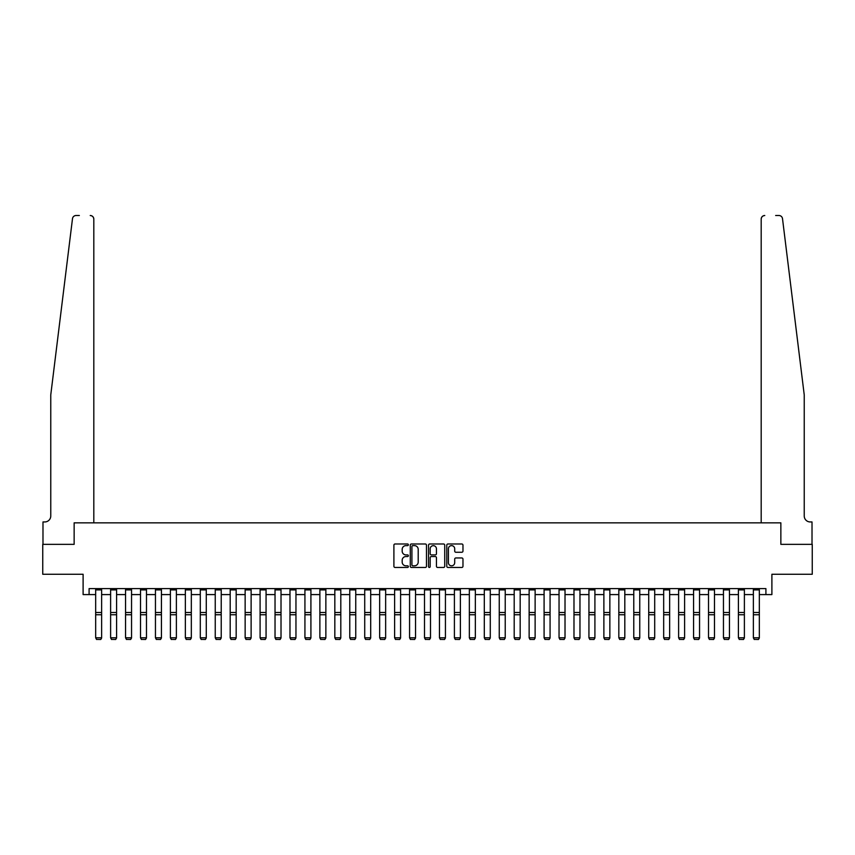 <?xml version="1.0" encoding="UTF-8"?>
<svg xmlns="http://www.w3.org/2000/svg" width="855" height="855" viewBox="0 0 855 855"><rect width="100%" height="100%" fill="white"/><g stroke="black" fill="none" stroke-linecap="round" stroke-linejoin="round"><path stroke-width="1.28" d="M408.369 544.806A0.823 0.823 0 0 0 407.546 543.983L395.074 543.983A1.176 1.176 0 0 0 393.899 545.159L393.899 566.288A1.176 1.176 0 0 0 395.074 567.464L407.546 567.464A0.823 0.823 0 0 0 408.369 566.641A0.823 0.823 0 0 0 407.546 565.818L405.933 565.818A3.751 3.751 0 0 1 402.181 562.056L402.181 560.303A3.751 3.751 0 0 1 405.933 556.541L407.546 556.541A0.823 0.823 0 0 0 408.369 555.718A0.823 0.823 0 0 0 407.546 554.906L405.933 554.906A3.751 3.751 0 0 1 402.181 551.144L402.181 549.38A3.751 3.751 0 0 1 405.933 545.629L407.546 545.629A0.823 0.823 0 0 0 408.369 544.806M461.807 552.255A1.176 1.176 0 0 0 462.972 551.09L462.972 545.159A1.176 1.176 0 0 0 461.807 543.983L447.956 543.983A1.176 1.176 0 0 0 446.78 545.159L446.78 566.288A1.176 1.176 0 0 0 447.956 567.464L461.807 567.464A1.176 1.176 0 0 0 462.972 566.288L462.972 559.127A1.176 1.176 0 0 0 461.807 557.952L455.875 557.952A1.176 1.176 0 0 0 454.7 559.127L454.7 562.676A3.142 3.142 0 0 1 451.558 565.818A3.142 3.142 0 0 1 448.426 562.676L448.426 548.771A3.142 3.142 0 0 1 451.558 545.629A3.142 3.142 0 0 1 454.7 548.771L454.7 551.09A1.176 1.176 0 0 0 455.875 552.255L461.807 552.255M79.344 215.513L76.052 215.513A3.591 3.591 0 0 0 72.493 218.666C74.609 214.915 74.609 214.915 72.493 218.666L50.766 394.882L50.766 515.96A5.974 5.974 0 0 1 44.781 521.945L42.985 521.945L42.985 544.357L74.139 544.357L42.75 544.357L42.75 574.261L83.106 574.261L83.106 594.588L89.091 594.588L89.091 588.603L765.909 588.603L765.909 594.588L771.894 594.588L771.894 574.261L812.25 574.261L812.25 544.357L780.861 544.357L780.861 522.843L761.185 522.843L761.185 219.104L761.185 522.843M93.815 522.843L93.815 219.104L93.815 522.843L74.139 522.843L74.139 544.357L74.139 522.843L780.861 522.843L780.861 544.357L812.015 544.357L812.015 521.945L810.219 521.945A5.974 5.974 0 0 1 804.234 515.96A5.974 5.974 0 0 0 810.219 521.945M426.474 545.159A1.176 1.176 0 0 0 425.298 543.983L411.447 543.983A1.176 1.176 0 0 0 410.272 545.159L410.272 566.288A1.176 1.176 0 0 0 411.447 567.464L425.298 567.464A1.176 1.176 0 0 0 426.474 566.288L426.474 545.159M429.702 543.983L443.553 543.983A1.176 1.176 0 0 1 444.728 545.159L444.728 566.288A1.176 1.176 0 0 1 443.553 567.464L437.621 567.464A1.176 1.176 0 0 1 436.445 566.288L436.445 557.717A1.176 1.176 0 0 0 435.281 556.541L431.348 556.541A1.176 1.176 0 0 0 430.172 557.717L430.172 566.641A0.823 0.823 0 0 1 429.349 567.464A0.823 0.823 0 0 1 428.526 566.641L428.526 545.159A1.176 1.176 0 0 1 429.702 543.983M89.091 594.588L95.664 594.588M101.638 594.588L110.616 594.588M116.59 594.588L125.557 594.588M131.542 594.588L140.509 594.588M146.483 594.588L155.45 594.588M161.435 594.588L170.401 594.588M176.376 594.588L185.353 594.588M191.328 594.588L200.294 594.588M206.279 594.588L215.246 594.588M221.221 594.588L230.187 594.588M236.172 594.588L245.139 594.588M251.124 594.588L260.091 594.588M266.065 594.588L275.032 594.588M281.017 594.588L289.984 594.588M295.958 594.588L304.925 594.588M310.91 594.588L319.877 594.588M325.862 594.588L334.829 594.588M340.803 594.588L349.77 594.588M355.755 594.588L364.722 594.588M370.696 594.588L379.663 594.588M385.648 594.588L394.615 594.588M400.6 594.588L409.566 594.588M415.541 594.588L424.508 594.588M430.493 594.588L439.459 594.588M445.434 594.588L454.4 594.588M460.385 594.588L469.352 594.588M475.337 594.588L484.304 594.588M490.278 594.588L499.245 594.588M505.23 594.588L514.197 594.588M520.171 594.588L529.138 594.588M535.123 594.588L544.09 594.588M550.075 594.588L559.042 594.588M565.016 594.588L573.983 594.588M579.968 594.588L588.935 594.588M594.909 594.588L603.876 594.588M609.861 594.588L618.828 594.588M624.813 594.588L633.779 594.588M639.754 594.588L648.721 594.588M654.706 594.588L663.672 594.588M669.647 594.588L678.624 594.588M684.598 594.588L693.565 594.588M699.55 594.588L708.517 594.588M714.491 594.588L723.458 594.588M729.443 594.588L738.41 594.588M744.384 594.588L753.362 594.588M759.336 594.588L765.909 594.588M412.741 545.629A0.823 0.823 0 0 0 411.918 546.452L411.918 564.995A0.823 0.823 0 0 0 412.741 565.818L414.44 565.818A3.751 3.751 0 0 0 418.202 562.056L418.202 549.38A3.751 3.751 0 0 0 414.44 545.629L412.741 545.629M436.445 548.825A3.142 3.142 0 0 0 433.314 545.682A3.142 3.142 0 0 0 430.172 548.825L430.172 553.73A1.176 1.176 0 0 0 431.348 554.906L435.281 554.906A1.176 1.176 0 0 0 436.445 553.73L436.445 548.825M101.638 588.603L101.638 638.001L100.751 639.487L96.562 639.401L100.751 639.487M96.562 639.487L95.664 637.787L101.638 637.787L100.751 639.401M95.664 588.603L95.664 637.787L96.562 639.401M93.815 219.104A3.591 3.591 0 0 0 90.224 215.513C92.383 215.749 93.58 216.946 93.815 219.104M50.766 515.96A5.974 5.974 0 0 1 44.781 521.945M796.4 331.377L782.507 218.666C780.391 214.915 780.391 214.915 782.507 218.666L804.234 394.882L804.234 515.96M775.656 215.513L778.948 215.513A3.591 3.591 0 0 1 782.507 218.666M764.776 215.513A3.591 3.591 0 0 0 761.185 219.104C761.42 216.946 762.617 215.749 764.776 215.513M116.59 588.603L116.59 638.001L115.692 639.487L111.513 639.401L115.692 639.487M111.513 639.487L110.616 637.787L116.59 637.787L115.692 639.401M110.616 588.603L110.616 637.787L111.513 639.401M131.542 588.603L131.542 638.001L130.644 639.487L126.455 639.401L130.644 639.487M126.455 639.487L125.557 637.787L131.542 637.787L130.644 639.401M125.557 588.603L125.557 637.787L126.455 639.401M146.483 588.603L146.483 638.001L145.585 639.487L141.406 639.401L145.585 639.487M141.406 639.487L140.509 637.787L146.483 637.787L145.585 639.401M140.509 588.603L140.509 637.787L141.406 639.401M161.435 588.603L161.435 638.001L160.537 639.487L156.347 639.401L160.537 639.487M156.347 639.487L155.45 637.787L161.435 637.787L160.537 639.401M155.45 588.603L155.45 637.787L156.347 639.401M176.376 588.603L176.376 638.001L175.489 639.487L171.299 639.401L175.489 639.487M171.299 639.487L170.401 637.787L176.376 637.787L175.489 639.401M170.401 588.603L170.401 637.787L171.299 639.401M191.328 588.603L191.328 638.001L190.43 639.487L186.251 639.401L190.43 639.487M186.251 639.487L185.353 637.787L191.328 637.787L190.43 639.401M185.353 588.603L185.353 637.787L186.251 639.401M206.279 588.603L206.279 638.001L205.382 639.487L201.192 639.401L205.382 639.487M201.192 639.487L200.294 637.787L206.279 637.787L205.382 639.401M200.294 588.603L200.294 637.787L201.192 639.401M221.221 588.603L221.221 638.001L220.323 639.487L216.144 639.401L220.323 639.487M216.144 639.487L215.246 637.787L221.221 637.787L220.323 639.401M215.246 588.603L215.246 637.787L216.144 639.401M236.172 588.603L236.172 638.001L235.275 639.487L231.085 639.401L235.275 639.487M231.085 639.487L230.187 637.787L236.172 637.787L235.275 639.401M230.187 588.603L230.187 637.787L231.085 639.401M251.124 588.603L251.124 638.001L250.226 639.487L246.037 639.401L250.226 639.487M246.037 639.487L245.139 637.787L251.124 637.787L250.226 639.401M245.139 588.603L245.139 637.787L246.037 639.401M266.065 588.603L266.065 638.001L265.168 639.487L260.989 639.401L265.168 639.487M260.989 639.487L260.091 637.787L266.065 637.787L265.168 639.401M260.091 588.603L260.091 637.787L260.989 639.401M281.017 588.603L281.017 638.001L280.119 639.487L275.93 639.401L280.119 639.487M275.93 639.487L275.032 637.787L281.017 637.787L280.119 639.401M275.032 588.603L275.032 637.787L275.93 639.401M295.958 588.603L295.958 638.001L295.06 639.487L290.882 639.401L295.06 639.487M290.882 639.487L289.984 637.787L295.958 637.787L295.06 639.401M289.984 588.603L289.984 637.787L290.882 639.401M310.91 588.603L310.91 638.001L310.012 639.487L305.823 639.401L310.012 639.487M305.823 639.487L304.925 637.787L310.91 637.787L310.012 639.401M304.925 588.603L304.925 637.787L305.823 639.401M325.862 588.603L325.862 638.001L324.964 639.487L320.775 639.401L324.964 639.487M320.775 639.487L319.877 637.787L325.862 637.787L324.964 639.401M319.877 588.603L319.877 637.787L320.775 639.401M340.803 588.603L340.803 638.001L339.905 639.487L335.726 639.401L339.905 639.487M335.726 639.487L334.829 637.787L340.803 637.787L339.905 639.401M334.829 588.603L334.829 637.787L335.726 639.401M355.755 588.603L355.755 638.001L354.857 639.487L350.668 639.401L354.857 639.487M350.668 639.487L349.77 637.787L355.755 637.787L354.857 639.401M349.77 588.603L349.77 637.787L350.668 639.401M370.696 588.603L370.696 638.001L369.798 639.487L365.619 639.401L369.798 639.487M365.619 639.487L364.722 637.787L370.696 637.787L369.798 639.401M364.722 588.603L364.722 637.787L365.619 639.401M385.648 588.603L385.648 638.001L384.75 639.487L380.56 639.401L384.75 639.487M380.56 639.487L379.663 637.787L385.648 637.787L384.75 639.401M379.663 588.603L379.663 637.787L380.56 639.401M400.6 588.603L400.6 638.001L399.702 639.487L395.512 639.401L399.702 639.487M395.512 639.487L394.615 637.787L400.6 637.787L399.702 639.401M394.615 588.603L394.615 637.787L395.512 639.401M415.541 588.603L415.541 638.001L414.643 639.487L410.464 639.401L414.643 639.487M410.464 639.487L409.566 637.787L415.541 637.787L414.643 639.401M409.566 588.603L409.566 637.787L410.464 639.401M430.493 588.603L430.493 638.001L429.595 639.487L425.405 639.401L429.595 639.487M425.405 639.487L424.508 637.787L430.493 637.787L429.595 639.401M424.508 588.603L424.508 637.787L425.405 639.401M445.434 588.603L445.434 638.001L444.536 639.487L440.357 639.401L444.536 639.487M440.357 639.487L439.459 637.787L445.434 637.787L444.536 639.401M439.459 588.603L439.459 637.787L440.357 639.401M460.385 588.603L460.385 638.001L459.488 639.487L455.298 639.401L459.488 639.487M455.298 639.487L454.4 637.787L460.385 637.787L459.488 639.401M454.4 588.603L454.4 637.787L455.298 639.401M475.337 588.603L475.337 638.001L474.44 639.487L470.25 639.401L474.44 639.487M470.25 639.487L469.352 637.787L475.337 637.787L474.44 639.401M469.352 588.603L469.352 637.787L470.25 639.401M490.278 588.603L490.278 638.001L489.381 639.487L485.202 639.401L489.381 639.487M485.202 639.487L484.304 637.787L490.278 637.787L489.381 639.401M484.304 588.603L484.304 637.787L485.202 639.401M505.23 588.603L505.23 638.001L504.332 639.487L500.143 639.401L504.332 639.487M500.143 639.487L499.245 637.787L505.23 637.787L504.332 639.401M499.245 588.603L499.245 637.787L500.143 639.401M520.171 588.603L520.171 638.001L519.274 639.487L515.095 639.401L519.274 639.487M515.095 639.487L514.197 637.787L520.171 637.787L519.274 639.401M514.197 588.603L514.197 637.787L515.095 639.401M535.123 588.603L535.123 638.001L534.225 639.487L530.036 639.401L534.225 639.487M530.036 639.487L529.138 637.787L535.123 637.787L534.225 639.401M529.138 588.603L529.138 637.787L530.036 639.401M550.075 588.603L550.075 638.001L549.177 639.487L544.988 639.401L549.177 639.487M544.988 639.487L544.09 637.787L550.075 637.787L549.177 639.401M544.09 588.603L544.09 637.787L544.988 639.401M565.016 588.603L565.016 638.001L564.118 639.487L559.939 639.401L564.118 639.487M559.939 639.487L559.042 637.787L565.016 637.787L564.118 639.401M559.042 588.603L559.042 637.787L559.939 639.401M579.968 588.603L579.968 638.001L579.07 639.487L574.881 639.401L579.07 639.487M574.881 639.487L573.983 637.787L579.968 637.787L579.07 639.401M573.983 588.603L573.983 637.787L574.881 639.401M594.909 588.603L594.909 638.001L594.011 639.487L589.832 639.401L594.011 639.487M589.832 639.487L588.935 637.787L594.909 637.787L594.011 639.401M588.935 588.603L588.935 637.787L589.832 639.401M609.861 588.603L609.861 638.001L608.963 639.487L604.774 639.401L608.963 639.487M604.774 639.487L603.876 637.787L609.861 637.787L608.963 639.401M603.876 588.603L603.876 637.787L604.774 639.401M624.813 588.603L624.813 638.001L623.915 639.487L619.725 639.401L623.915 639.487M619.725 639.487L618.828 637.787L624.813 637.787L623.915 639.401M618.828 588.603L618.828 637.787L619.725 639.401M639.754 588.603L639.754 638.001L638.856 639.487L634.677 639.401L638.856 639.487M634.677 639.487L633.779 637.787L639.754 637.787L638.856 639.401M633.779 588.603L633.779 637.787L634.677 639.401M654.706 588.603L654.706 638.001L653.808 639.487L649.618 639.401L653.808 639.487M649.618 639.487L648.721 637.787L654.706 637.787L653.808 639.401M648.721 588.603L648.721 637.787L649.618 639.401M669.647 588.603L669.647 638.001L668.749 639.487L664.57 639.401L668.749 639.487M664.57 639.487L663.672 637.787L669.647 637.787L668.749 639.401M663.672 588.603L663.672 637.787L664.57 639.401M684.598 588.603L684.598 638.001L683.701 639.487L679.511 639.401L683.701 639.487M679.511 639.487L678.624 637.787L684.598 637.787L683.701 639.401M678.624 588.603L678.624 637.787L679.511 639.401M699.55 588.603L699.55 638.001L698.653 639.487L694.463 639.401L698.653 639.487M694.463 639.487L693.565 637.787L699.55 637.787L698.653 639.401M693.565 588.603L693.565 637.787L694.463 639.401M714.491 588.603L714.491 638.001L713.594 639.487L709.415 639.401L713.594 639.487M709.415 639.487L708.517 637.787L714.491 637.787L713.594 639.401M708.517 588.603L708.517 637.787L709.415 639.401M729.443 588.603L729.443 638.001L728.546 639.487L724.356 639.401L728.546 639.487M724.356 639.487L723.458 637.787L729.443 637.787L728.546 639.401M723.458 588.603L723.458 637.787L724.356 639.401M744.384 588.603L744.384 638.001L743.487 639.487L739.308 639.401L743.487 639.487M739.308 639.487L738.41 637.787L744.384 637.787L743.487 639.401M738.41 588.603L738.41 637.787L739.308 639.401M759.336 588.603L759.336 638.001L758.438 639.487L754.249 639.401L758.438 639.487M754.249 639.487L753.362 637.787L759.336 637.787L758.438 639.401M753.362 588.603L753.362 637.787L754.249 639.401M101.638 612.479L95.664 612.479M101.638 614.745L95.664 614.745M101.638 589.897L95.664 589.897M116.59 612.479L110.616 612.479M116.59 614.745L110.616 614.745M116.59 589.897L110.616 589.897M131.542 612.479L125.557 612.479M131.542 614.745L125.557 614.745M131.542 589.897L125.557 589.897M146.483 612.479L140.509 612.479M146.483 614.745L140.509 614.745M146.483 589.897L140.509 589.897M161.435 612.479L155.45 612.479M161.435 614.745L155.45 614.745M161.435 589.897L155.45 589.897M176.376 612.479L170.401 612.479M176.376 614.745L170.401 614.745M176.376 589.897L170.401 589.897M191.328 612.479L185.353 612.479M191.328 614.745L185.353 614.745M191.328 589.897L185.353 589.897M206.279 612.479L200.294 612.479M206.279 614.745L200.294 614.745M206.279 589.897L200.294 589.897M221.221 612.479L215.246 612.479M221.221 614.745L215.246 614.745M221.221 589.897L215.246 589.897M236.172 612.479L230.187 612.479M236.172 614.745L230.187 614.745M236.172 589.897L230.187 589.897M251.124 612.479L245.139 612.479M251.124 614.745L245.139 614.745M251.124 589.897L245.139 589.897M266.065 612.479L260.091 612.479M266.065 614.745L260.091 614.745M266.065 589.897L260.091 589.897M281.017 612.479L275.032 612.479M281.017 614.745L275.032 614.745M281.017 589.897L275.032 589.897M295.958 612.479L289.984 612.479M295.958 614.745L289.984 614.745M295.958 589.897L289.984 589.897M310.91 612.479L304.925 612.479M310.91 614.745L304.925 614.745M310.91 589.897L304.925 589.897M325.862 612.479L319.877 612.479M325.862 614.745L319.877 614.745M325.862 589.897L319.877 589.897M340.803 612.479L334.829 612.479M340.803 614.745L334.829 614.745M340.803 589.897L334.829 589.897M355.755 612.479L349.77 612.479M355.755 614.745L349.77 614.745M355.755 589.897L349.77 589.897M370.696 612.479L364.722 612.479M370.696 614.745L364.722 614.745M370.696 589.897L364.722 589.897M385.648 612.479L379.663 612.479M385.648 614.745L379.663 614.745M385.648 589.897L379.663 589.897M400.6 612.479L394.615 612.479M400.6 614.745L394.615 614.745M400.6 589.897L394.615 589.897M415.541 612.479L409.566 612.479M415.541 614.745L409.566 614.745M415.541 589.897L409.566 589.897M430.493 612.479L424.508 612.479M430.493 614.745L424.508 614.745M430.493 589.897L424.508 589.897M445.434 612.479L439.459 612.479M445.434 614.745L439.459 614.745M445.434 589.897L439.459 589.897M460.385 612.479L454.4 612.479M460.385 614.745L454.4 614.745M460.385 589.897L454.4 589.897M475.337 612.479L469.352 612.479M475.337 614.745L469.352 614.745M475.337 589.897L469.352 589.897M490.278 612.479L484.304 612.479M490.278 614.745L484.304 614.745M490.278 589.897L484.304 589.897M505.23 612.479L499.245 612.479M505.23 614.745L499.245 614.745M505.23 589.897L499.245 589.897M520.171 612.479L514.197 612.479M520.171 614.745L514.197 614.745M520.171 589.897L514.197 589.897M535.123 612.479L529.138 612.479M535.123 614.745L529.138 614.745M535.123 589.897L529.138 589.897M550.075 612.479L544.09 612.479M550.075 614.745L544.09 614.745M550.075 589.897L544.09 589.897M565.016 612.479L559.042 612.479M565.016 614.745L559.042 614.745M565.016 589.897L559.042 589.897M579.968 612.479L573.983 612.479M579.968 614.745L573.983 614.745M579.968 589.897L573.983 589.897M594.909 612.479L588.935 612.479M594.909 614.745L588.935 614.745M594.909 589.897L588.935 589.897M609.861 612.479L603.876 612.479M609.861 614.745L603.876 614.745M609.861 589.897L603.876 589.897M624.813 612.479L618.828 612.479M624.813 614.745L618.828 614.745M624.813 589.897L618.828 589.897M639.754 612.479L633.779 612.479M639.754 614.745L633.779 614.745M639.754 589.897L633.779 589.897M654.706 612.479L648.721 612.479M654.706 614.745L648.721 614.745M654.706 589.897L648.721 589.897M669.647 612.479L663.672 612.479M669.647 614.745L663.672 614.745M669.647 589.897L663.672 589.897M684.598 612.479L678.624 612.479M684.598 614.745L678.624 614.745M684.598 589.897L678.624 589.897M699.55 612.479L693.565 612.479M699.55 614.745L693.565 614.745M699.55 589.897L693.565 589.897M714.491 612.479L708.517 612.479M714.491 614.745L708.517 614.745M714.491 589.897L708.517 589.897M729.443 612.479L723.458 612.479M729.443 614.745L723.458 614.745M729.443 589.897L723.458 589.897M744.384 612.479L738.41 612.479M744.384 614.745L738.41 614.745M744.384 589.897L738.41 589.897M759.336 612.479L753.362 612.479M759.336 614.745L753.362 614.745M759.336 589.897L753.362 589.897"/></g></svg>
